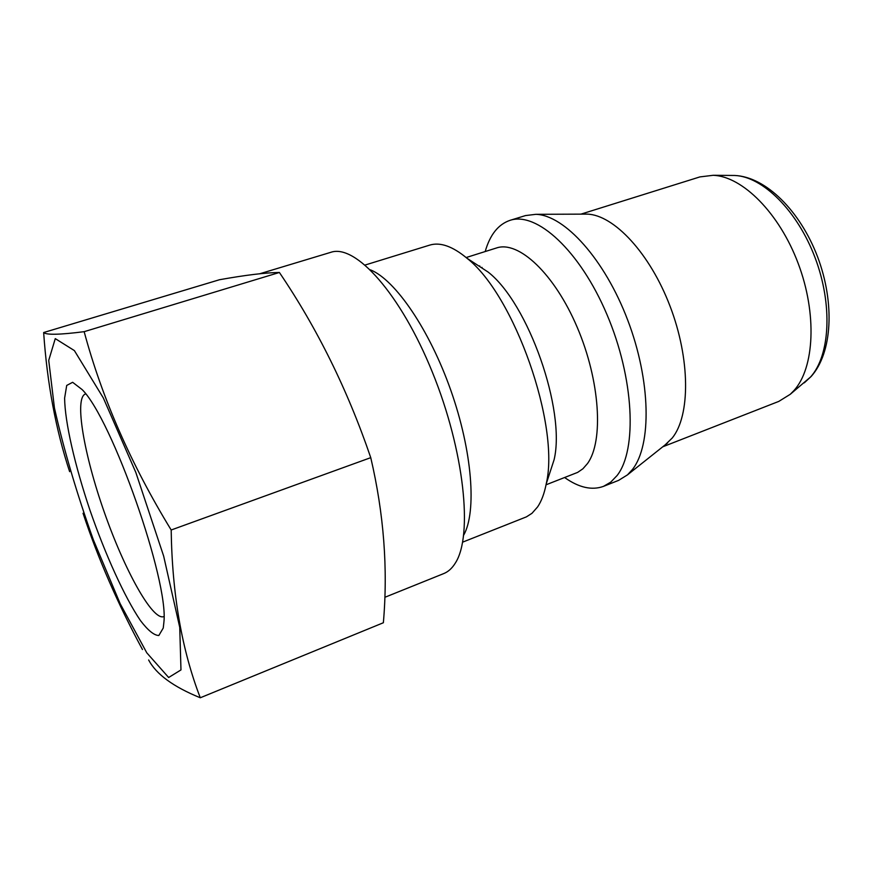 <?xml version="1.0" encoding="UTF-8"?>
<svg xmlns="http://www.w3.org/2000/svg" width="873" height="873" viewBox="0 0 873 873"><rect width="100%" height="100%" fill="white"/><g stroke="black" fill="none" stroke-linecap="round" stroke-linejoin="round"><path stroke-width="1.31" d="M171.184 529.998C131.125 464.458 102.119 398.35 84.157 331.675C59.8 334.774 46.302 335.068 43.65 332.537L219.505 279.731C245.553 275.071 265.512 272.649 279.393 272.474C317.161 328.172 347.618 389.893 370.752 457.659C383.869 513.739 388.07 568.77 383.367 622.744L200.288 697.767C181.835 650.058 172.134 594.131 171.184 529.998L370.752 457.659M385.571 597.012L443.811 573.55C448.307 571.739 452.17 568.214 455.39 562.965C473.155 535.629 464.349 450.741 432.419 372.302C400.663 293.721 355.344 243.687 330.856 252.308L259.456 273.86M662.749 446.801L778.814 401.394L790.251 394.301L793.983 390.537C814.498 367.882 817.204 313.745 798.195 263.46C779.327 213.11 742.519 176.411 713.241 175.287L699.884 176.913L580.938 214.136M665.161 444.881L672.286 437.962C690.39 415.537 690.336 359.087 670.071 306.248C649.949 253.345 613.905 214.867 587.191 214.114L584.026 214.125M564.656 477.553C578.919 487.647 591.861 490.582 603.505 486.359L618.619 480.368L627.48 474.868L632.445 469.488C651.825 445.023 650.887 380.814 627.698 320.075C604.651 259.259 564.547 215.107 535.869 214.322L525.513 215.576L509.985 220.356C498.254 224.361 489.993 234.75 485.192 251.544M603.505 486.359L610.751 482.136L617.08 475.545C637.41 449.704 634.082 378.053 606.888 314.389C579.879 250.584 536.6 211.277 509.985 220.356M482.038 267.389L481.961 268.033M546.04 484.799L577.653 472.391L582.891 468.801L587.474 463.574C603.821 441.203 600.089 380.704 577.206 327.288C554.475 273.74 518.584 240.348 496.573 247.954L466.138 257.546M462.635 542.155L526.397 516.871L531.973 513.313L537.615 506.897C541.5 501.124 544.37 493.441 546.225 483.849L554.115 459.667C565.911 410.245 528.285 303.247 488.16 272.092L473.984 262.817M546.225 483.849C560.237 425.5 514.328 294.91 466.88 258.168C452.585 246.273 440.188 241.919 429.702 245.117L365.187 265.01M84.157 331.675L279.393 272.474M43.65 332.537C47.164 383.433 55.828 429.811 69.644 471.682M83.044 513.259C98.049 558.545 117.855 603.974 142.463 649.523M148.639 659.977C156.234 674.294 173.454 686.887 200.288 697.767M85.445 393.985C74.096 397.881 83.994 454.746 104.367 512.418C124.566 570.156 152.437 620.692 163.731 616.633M163.251 628.036L163.906 622.133C168.784 580.545 111.973 418.975 82.138 389.587L72.634 382.298L66.708 385.44L64.613 398.132C64.897 422.194 74.805 465.167 89.897 510.018C105.415 554.835 124.599 597.154 140.4 620.496C147.93 630.393 154.063 635.402 158.831 635.5L163.251 628.036M804.262 382.854L810.471 377.114C830.103 355.529 832.897 304.775 815.131 257.841C797.496 210.84 762.74 176.553 734.739 175.473L731.345 175.451M463.716 535.094C476.833 511.774 472.326 451.385 450.904 390.58C429.549 329.743 395.273 279.818 370.447 269.844M180.973 669.918L179.74 627.371L163.666 556.123L135.839 472.468L103.32 397.946L74.38 350.586L55.272 338.626L48.724 360.363L54.432 407.953C63.674 449.148 76.66 493.125 93.378 539.874L120.19 603.734L146.795 652.84L168.653 677.503L180.973 669.918M713.241 175.287L734.739 175.473C765.872 176.837 800.126 210.884 817.597 256.858C834.959 302.909 832.471 352.921 811.039 376.601L790.251 394.301M587.191 214.114L535.869 214.322M667.638 442.906L627.48 474.868M479.495 266.418L479.714 265.872M488.16 272.092L466.88 258.168"/></g></svg>
